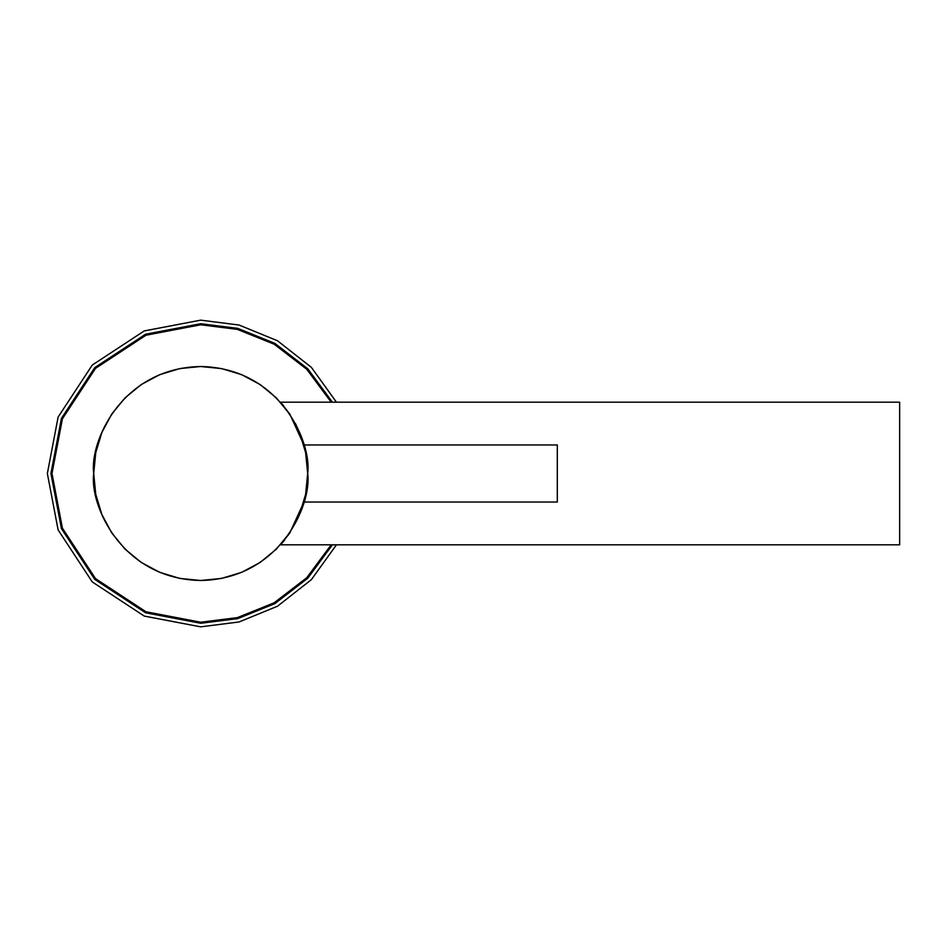 <?xml version="1.0" encoding="UTF-8"?>
<svg xmlns="http://www.w3.org/2000/svg" width="947" height="947" viewBox="0 0 947 947"><rect width="100%" height="100%" fill="white"/><g stroke="black" fill="none" stroke-linecap="round" stroke-linejoin="round"><path stroke-width="1.42" d="M331.19 402.179L306.71 369.212L274.121 344.175L237.354 329.378L200.693 324.785L145.956 335.226L95.54 368.347L62.431 418.763L51.99 473.5L62.431 528.237L95.54 578.653L145.956 611.774L200.693 622.215L237.354 617.622L274.121 602.825L306.71 577.788L331.19 544.821M298.293 429.678L300.235 434.271L298.293 429.666M299.939 513.463L297.926 518.139L299.939 513.475M332.409 402.179L307.787 368.785L274.902 343.394L237.756 328.372L200.693 323.72L145.566 334.232L94.783 367.59L61.437 418.373L50.913 473.5L61.437 528.627L94.783 579.41L145.566 612.768L200.693 623.28L237.756 618.628L274.902 603.606L307.787 578.215L332.409 544.821M336.445 402.179L311.362 367.353L277.507 340.778L239.082 325.034L200.693 320.157L144.252 330.917L92.261 365.068L58.122 417.059L47.35 473.5L58.122 529.941L92.261 581.932L144.252 616.083L200.693 626.843L239.082 621.966L277.507 606.222L311.362 579.647L336.445 544.821M303.928 502.028L289.853 532.83L280.809 544.537M281.863 543.341L283.129 541.85M283.615 541.258L284.514 540.145M288.148 535.292L290.386 532.013M899.65 402.179L280.561 402.179L289.818 414.135L303.928 444.972L302.14 439.159M283.354 405.423L282.194 404.049M303.3 504.23L300.412 512.576M299.939 433.241L295.369 423.439M899.65 544.821L899.65 402.179L899.65 544.821L280.561 544.821M303.809 502.028L557.31 502.028L557.31 444.972L303.809 444.972M93.706 473.5L95.765 494.37L101.85 514.446L111.746 532.936L125.051 549.153L141.257 562.459L159.759 572.343L179.823 578.428L200.693 580.487L221.562 578.428L241.639 572.343L260.129 562.459L276.346 549.153L289.652 532.936L299.536 514.446L305.621 494.37L307.68 473.5L305.621 452.63L299.536 432.554L289.652 414.064L276.346 397.847L260.129 384.541L241.639 374.657L221.562 368.572L200.693 366.513L179.823 368.572L159.759 374.657L141.257 384.541L125.051 397.847L111.746 414.064L101.85 432.554L95.765 452.63L93.706 473.5C89.409 442.202 121.512 367.969 200.693 366.513C279.886 367.969 311.977 442.202 307.68 473.5C311.977 504.798 279.886 579.031 200.693 580.487C121.512 579.031 89.409 504.798 93.706 473.5M307.668 472.08L307.645 470.777M306.07 455.034L305.644 452.713M307.657 475.796L307.68 473.5"/></g></svg>
